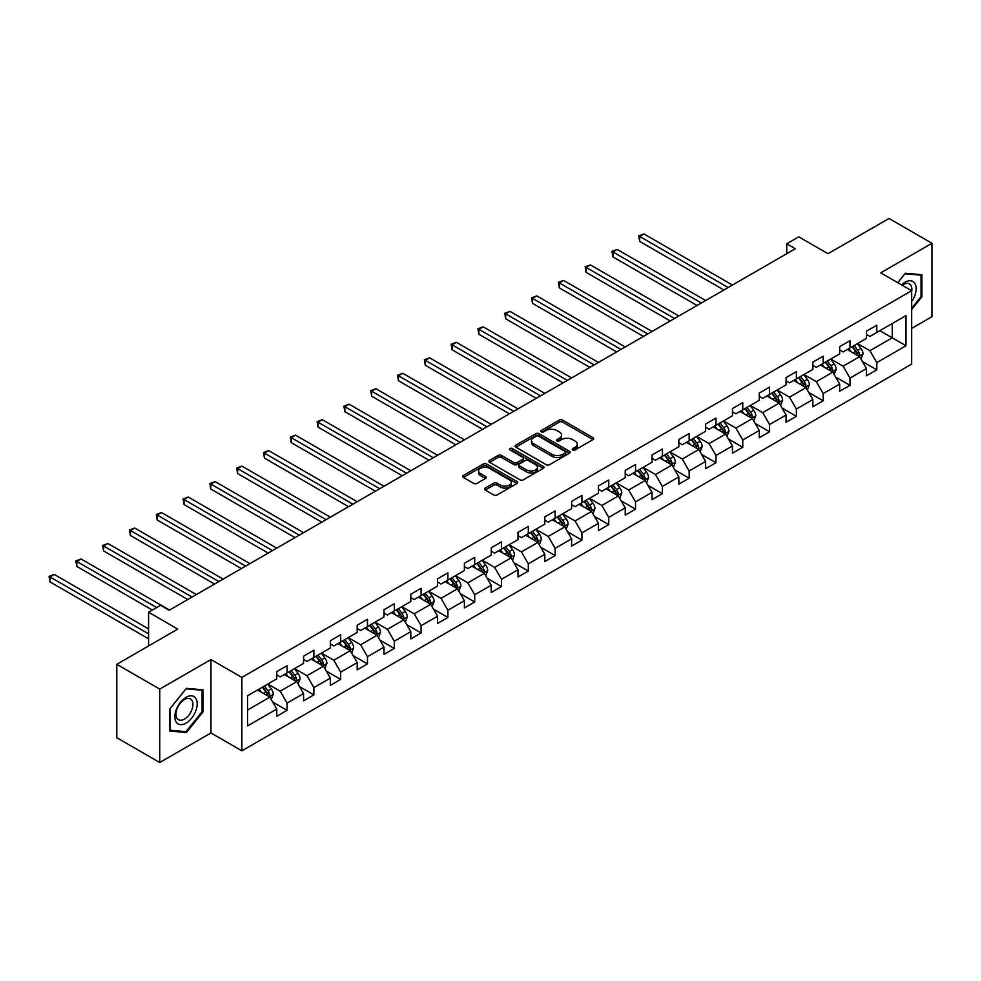 <?xml version="1.0" encoding="UTF-8"?>
<svg xmlns="http://www.w3.org/2000/svg" width="981" height="981" viewBox="0 0 981 981"><rect width="100%" height="100%" fill="white"/><g stroke="black" fill="none" stroke-linecap="round" stroke-linejoin="round"><path stroke-width="1.47" d="M572.696 449.948A1.668 0.969 0 0 0 575.062 449.948L592.978 439.611A2.391 1.373 0 0 0 593.677 438.63A2.391 1.373 0 0 0 592.978 437.661L562.628 420.126A2.391 1.373 0 0 0 559.244 420.126L541.328 430.475A1.668 0.969 0 0 0 540.838 431.162A1.668 0.969 0 0 0 541.328 431.836A1.668 0.969 0 0 0 543.695 431.836L546.012 430.5A7.627 4.402 0 0 1 556.803 430.5L559.329 431.959A7.627 4.402 0 0 1 561.573 435.074A7.627 4.402 0 0 1 559.329 438.2L557.012 439.537A1.668 0.969 0 0 0 556.521 440.211A1.668 0.969 0 0 0 557.012 440.898A1.668 0.969 0 0 0 559.378 440.898L561.696 439.562A7.627 4.402 0 0 1 572.487 439.562L575.025 441.021A7.627 4.402 0 0 1 577.257 444.135A7.627 4.402 0 0 1 575.025 447.25L572.696 448.587A1.668 0.969 0 0 0 572.217 449.273A1.668 0.969 0 0 0 572.696 449.948L572.696 448.587M485.203 488.097A2.391 1.373 0 0 0 484.504 489.078A2.391 1.373 0 0 0 485.203 490.046L493.725 494.964A2.391 1.373 0 0 0 497.097 494.964L516.999 483.474A2.391 1.373 0 0 0 517.698 482.505A2.391 1.373 0 0 0 516.999 481.524L486.637 464.001A2.391 1.373 0 0 0 483.265 464.001L463.363 475.491A2.391 1.373 0 0 0 462.664 476.459A2.391 1.373 0 0 0 463.363 477.44L473.651 483.375A2.391 1.373 0 0 0 477.024 483.375L485.546 478.458A2.391 1.373 0 0 0 486.245 477.489A2.391 1.373 0 0 0 485.546 476.508L480.445 473.565A6.377 3.679 0 0 1 478.569 470.966A6.377 3.679 0 0 1 482.517 467.557A6.377 3.679 0 0 1 489.47 468.354L509.458 479.893A6.377 3.679 0 0 1 511.322 482.505A6.377 3.679 0 0 1 507.385 485.902A6.377 3.679 0 0 1 500.433 485.105L497.097 483.179A2.391 1.373 0 0 0 493.725 483.179L485.203 488.097L485.203 490.046L493.725 485.166L493.725 483.179M911.68 328.402L931.95 316.691L931.95 243.276L888.994 218.481L827.989 253.699L798.779 236.826L786.75 243.779L795.346 248.733L169.198 610.243L160.602 605.277L148.572 612.23L148.572 645.952M159.744 689.103L159.744 762.519L210.952 732.954L210.952 659.551L159.744 689.103L116.788 664.309L177.782 629.091L148.572 612.23M210.952 659.551L241.878 677.405L911.68 290.695L911.68 364.11L241.878 750.821L241.878 677.405M931.95 243.276L880.742 272.841L911.68 290.695M546.184 464.687A2.391 1.373 0 0 0 549.556 464.687L569.458 453.185A2.391 1.373 0 0 0 570.157 452.216A2.391 1.373 0 0 0 569.458 451.248L539.096 433.712A2.391 1.373 0 0 0 535.724 433.712L515.822 445.202A2.391 1.373 0 0 0 515.123 446.183A2.391 1.373 0 0 0 515.822 447.152L546.184 464.687M510.672 450.316A1.668 0.969 0 0 1 512.364 450.549L512.364 448.562L543.229 466.38A2.391 1.373 0 0 1 543.928 467.361A2.391 1.373 0 0 1 543.229 468.329L523.327 479.819A2.391 1.373 0 0 1 519.955 479.819L489.593 462.296L489.593 460.347A2.391 1.373 0 0 0 488.894 461.328A2.391 1.373 0 0 0 489.593 462.296M489.593 460.347L498.115 455.429A2.391 1.373 0 0 1 501.487 455.429L513.799 462.541A2.391 1.373 0 0 0 517.171 462.541L522.824 459.28A2.391 1.373 0 0 0 523.523 458.299A2.391 1.373 0 0 0 522.824 457.33L509.997 449.923A1.668 0.969 0 0 1 509.507 449.249A1.668 0.969 0 0 1 510.537 448.354A1.668 0.969 0 0 1 512.364 448.562M159.744 762.519L116.788 737.724L116.788 664.309M272.718 702.053L287.065 710.342L287.065 703.095L303.57 693.579L303.57 700.814L313.871 694.867L313.871 687.62L330.376 678.092L330.376 685.339L340.677 679.392L340.677 672.144L357.182 662.616L357.182 669.864L367.483 663.916L367.483 656.669L383.988 647.141L383.988 654.388L394.288 648.441L394.288 641.194L410.794 631.666L410.794 638.913L421.094 632.953L421.094 625.719L437.587 616.191L437.587 623.438L447.9 617.478L447.9 610.243L464.393 600.715L464.393 607.962L474.706 602.003L474.706 594.768L491.199 585.24L491.199 592.487L501.512 586.528L501.512 579.293L518.005 569.765L518.005 577.012L528.318 571.052L528.318 563.817L544.811 554.29L544.811 561.537L555.123 555.577L555.123 548.342L571.616 538.814L571.616 546.061L581.929 540.102L581.929 532.867L598.422 523.339L598.422 530.574L608.735 524.627L608.735 517.379L625.228 507.864L625.228 515.099L635.541 509.151L635.541 501.904L652.034 492.388L652.034 499.623L662.347 493.676L662.347 486.429L678.84 476.913L678.84 484.148L689.153 478.201L689.153 470.954L705.646 461.438L705.646 468.673L715.958 462.725L715.958 455.478L732.451 445.963L732.451 453.197L742.764 447.25L742.764 440.003L759.257 430.475L759.257 437.722L769.57 431.775L769.57 424.528L786.063 415L786.063 422.247L796.376 416.3L796.376 409.052L812.869 399.525L812.869 406.772L823.182 400.824L823.182 393.577L839.675 384.049L839.675 391.296L849.987 385.337L849.987 378.102L866.481 368.574L866.481 375.821L876.793 369.862L876.793 362.627L906.003 345.753L906.003 315.6L892.256 323.534L892.256 337.82L906.003 345.753M287.065 710.342L276.765 716.289L276.765 709.055L247.543 725.915L247.543 695.762L276.765 678.889L276.765 671.654L287.065 665.694L287.065 672.941L303.57 663.414L303.57 656.179L313.871 650.219L313.871 657.466L330.376 647.938L330.376 640.691L340.677 634.744L340.677 641.991L357.182 632.463L357.182 625.216L367.483 619.269L367.483 626.516L383.988 616.988L383.988 609.741L394.288 603.793L394.288 611.04L410.794 601.512L410.794 594.265L421.094 588.318L421.094 595.553L437.587 586.037L437.587 578.79L447.9 572.843L447.9 580.078L464.393 570.562L464.393 563.315L474.706 557.367L474.706 564.602L491.199 555.087L491.199 547.839L501.512 541.892L501.512 549.127L518.005 539.611L518.005 532.364L528.318 526.417L528.318 533.652L544.811 524.136L544.811 516.889L555.123 510.942L555.123 518.176L571.616 508.649L571.616 501.414L581.929 495.454L581.929 502.701L598.422 493.173L598.422 485.938L608.735 479.979L608.735 487.226L625.228 477.698L625.228 470.463L635.541 464.504L635.541 471.751L652.034 462.223L652.034 454.988L662.347 449.028L662.347 456.275L678.84 446.747L678.84 439.513L689.153 433.553L689.153 440.8L705.646 431.272L705.646 424.037L715.958 418.078L715.958 425.325L732.451 415.797L732.451 408.562L742.764 402.602L742.764 409.85L759.257 400.322L759.257 393.074L769.57 387.127L769.57 394.374L786.063 384.846L786.063 377.599L796.376 371.652L796.376 378.899L812.869 369.371L812.869 362.124L823.182 356.177L823.182 363.411L839.675 353.896L839.675 346.649L849.987 340.701L849.987 347.936L866.481 338.42L866.481 331.173L876.793 325.226L876.793 332.461L906.003 315.6M284.318 674.523L296.691 681.672L280.198 691.188L267.825 684.051M276.765 674.928L280.198 676.902L287.065 672.941M280.198 691.188L287.065 703.095M296.691 681.672L303.57 693.579M311.124 659.048L323.497 666.197L307.004 675.713L294.631 668.576M303.57 659.453L307.004 661.427L313.871 657.466M307.004 675.713L313.871 687.62M323.497 666.197L330.376 678.092M337.93 643.573L350.303 650.722L333.81 660.238L321.437 653.101M330.376 643.965L333.81 645.952L340.677 641.991M333.81 660.238L340.677 672.144M350.303 650.722L357.182 662.616M364.736 628.098L377.109 635.247L360.616 644.762L348.243 637.625M357.182 628.49L360.616 630.476L367.483 626.516M360.616 644.762L367.483 656.669M377.109 635.247L383.988 647.141M391.542 612.622L403.914 619.759L387.421 629.287L375.049 622.15M383.988 613.015L387.421 615.001L394.288 611.04M387.421 629.287L394.288 641.194M403.914 619.759L410.794 631.666M418.347 597.147L430.72 604.284L414.227 613.812L401.854 606.675M410.794 597.539L414.227 599.526L421.094 595.553M414.227 613.812L421.094 625.719M430.72 604.284L437.587 616.191M445.153 581.672L457.526 588.808L441.033 598.336L428.66 591.187M437.587 582.064L441.033 584.051L447.9 580.078M441.033 598.336L447.9 610.243M457.526 588.808L464.393 600.715M471.959 566.196L484.332 573.333L467.839 582.861L455.466 575.712M464.393 566.589L467.839 568.575L474.706 564.602M467.839 582.861L474.706 594.768M484.332 573.333L491.199 585.24M498.765 550.721L511.138 557.858L494.645 567.386L482.272 560.237M491.199 551.114L494.645 553.1L501.512 549.127M494.645 567.386L501.512 579.293M511.138 557.858L518.005 569.765M525.571 535.246L537.944 542.383L521.451 551.911L509.078 544.762M518.005 535.638L521.451 537.625L528.318 533.652M521.451 551.911L528.318 563.817M537.944 542.383L544.811 554.29M552.377 519.771L564.749 526.907L548.256 536.435L535.884 529.286M544.811 520.163L548.256 522.15L555.123 518.176M548.256 536.435L555.123 548.342M564.749 526.907L571.616 538.814M579.182 504.295L591.555 511.432L575.062 520.96L562.689 513.811M571.616 504.688L575.062 506.674L581.929 502.701M575.062 520.96L581.929 532.867M591.555 511.432L598.422 523.339M605.988 488.808L618.361 495.957L601.868 505.485L589.495 498.336M598.422 489.212L601.868 491.199L608.735 487.226M601.868 505.485L608.735 517.379M618.361 495.957L625.228 507.864M632.794 473.333L645.167 480.482L628.674 490.01L616.301 482.86M625.228 473.737L628.674 475.724L635.541 471.751M628.674 490.01L635.541 501.904M645.167 480.482L652.034 492.388M659.6 457.857L671.973 465.006L655.48 474.522L643.107 467.385M652.034 458.262L655.48 460.236L662.347 456.275M655.48 474.522L662.347 486.429M671.973 465.006L678.84 476.913M686.406 442.382L698.779 449.531L682.285 459.047L669.913 451.91M678.84 442.787L682.285 444.761L689.153 440.8M682.285 459.047L689.153 470.954M698.779 449.531L705.646 461.438M713.212 426.907L725.584 434.056L709.091 443.571L696.718 436.435M705.646 427.311L709.091 429.286L715.958 425.325M709.091 443.571L715.958 455.478M725.584 434.056L732.451 445.963M740.017 411.431L752.39 418.58L735.897 428.096L723.524 420.959M732.451 411.836L735.897 413.81L742.764 409.85M735.897 428.096L742.764 440.003M752.39 418.58L759.257 430.475M766.823 395.956L779.196 403.105L762.703 412.621L750.33 405.484M759.257 396.349L762.703 398.335L769.57 394.374M762.703 412.621L769.57 424.528M779.196 403.105L786.063 415M793.629 380.481L806.002 387.63L789.497 397.146L777.136 390.009M786.063 380.873L789.497 382.86L796.376 378.899M789.497 397.146L796.376 409.052M806.002 387.63L812.869 399.525M820.435 365.006L832.808 372.142L816.302 381.67L803.942 374.534M812.869 365.398L816.302 367.385L823.182 363.411M816.302 381.67L823.182 393.577M832.808 372.142L839.675 384.049M847.241 349.53L859.614 356.667L843.108 366.195L830.748 359.058M839.675 349.923L843.108 351.909L849.987 347.936M843.108 366.195L849.987 378.102M859.614 356.667L866.481 368.574M879.883 330.683L892.256 337.82L869.914 350.72L857.541 343.571M866.481 334.447L869.914 336.434L876.793 332.461M869.914 350.72L876.793 362.627M210.952 732.954L241.878 750.821M786.75 243.779L786.75 253.699M247.543 710.048L269.885 697.148L257.512 689.999M269.885 697.148L276.765 709.055M862.446 361.584L876.793 369.862M835.64 377.06L849.987 385.337M808.835 392.535L823.182 400.824M782.029 408.01L796.376 416.3M755.223 423.485L769.57 431.775M728.417 438.961L742.764 447.25M701.611 454.436L715.958 462.725M674.805 469.911L689.153 478.201M648 485.387L662.347 493.676M621.194 500.862L635.541 509.151M594.388 516.349L608.735 524.627M567.582 531.825L581.929 540.102M540.776 547.3L555.123 555.577M513.97 562.775L528.318 571.052M487.165 578.25L501.512 586.528M460.359 593.726L474.706 602.003M433.553 609.201L447.9 617.478M406.747 624.676L421.094 632.953M379.941 640.152L394.288 648.441M353.135 655.627L367.483 663.916M326.33 671.102L340.677 679.392M299.524 686.577L313.871 694.867M911.68 309.567L921.895 296.838L921.895 274.729L905.316 273.258L897.75 282.663M169.799 731.066L186.378 732.549L202.957 711.924L202.957 689.815L186.378 688.331L169.799 708.956L169.799 731.066M921.036 296.348L921.895 296.838M202.098 711.421L202.957 711.924M184.624 731.532L186.378 732.549M573.37 450.193L575.025 449.237A7.627 4.402 0 0 0 577.257 446.122L577.257 444.135M561.573 435.074L561.573 437.06A7.627 4.402 0 0 1 559.329 440.175L557.686 441.131M592.978 437.661L592.978 439.611L562.628 422.112A2.391 1.373 0 0 0 559.244 422.112L542.003 432.081M569.421 453.21L539.096 435.699A2.391 1.373 0 0 0 535.724 435.699L515.847 447.177L515.822 445.202M565.24 452.903A1.668 0.969 0 0 0 565.73 452.216A1.668 0.969 0 0 0 565.24 451.53L538.594 436.153A1.668 0.969 0 0 0 536.227 436.153L533.787 437.563A7.627 4.402 0 0 0 531.543 440.677A7.627 4.402 0 0 0 533.787 443.792L551.996 454.313A7.627 4.402 0 0 0 562.787 454.313L565.24 452.903L565.24 454.877A1.668 0.969 0 0 0 565.73 454.203L565.73 452.216M531.543 440.677L531.543 442.664A7.627 4.402 0 0 0 533.787 445.779L533.787 443.792M565.24 454.877L562.787 456.3A7.627 4.402 0 0 1 551.996 456.3L533.787 445.779M489.629 462.309L498.115 457.416L498.115 455.429M523.523 458.299L523.523 460.285A2.391 1.373 0 0 1 522.824 461.266L517.171 464.528A2.391 1.373 0 0 1 513.799 464.528L501.487 457.416A2.391 1.373 0 0 0 498.115 457.416M512.364 450.549L543.192 468.354M526.576 469.911A6.377 3.679 0 0 0 533.529 470.708A6.377 3.679 0 0 0 537.465 467.312A6.377 3.679 0 0 0 535.589 464.7L528.551 460.641A2.391 1.373 0 0 0 525.178 460.641L519.525 463.903A2.391 1.373 0 0 0 518.826 464.871A2.391 1.373 0 0 0 519.525 465.852L526.576 469.911L526.576 471.898A6.377 3.679 0 0 0 533.529 472.695A6.377 3.679 0 0 0 537.465 469.298L537.465 467.312M518.826 464.871L518.826 466.858A2.391 1.373 0 0 0 519.525 467.839L519.525 465.852M526.576 471.898L519.525 467.839M511.322 482.505L511.322 484.491A6.377 3.679 0 0 1 507.385 487.888A6.377 3.679 0 0 1 500.433 487.091L497.097 485.166A2.391 1.373 0 0 0 493.725 485.166M478.569 470.966L478.569 472.952A6.377 3.679 0 0 0 480.445 475.552L480.445 473.565M485.546 476.508L485.546 478.458L480.445 475.552M516.962 483.498L486.637 465.987A2.391 1.373 0 0 0 483.265 465.987L463.4 477.453M860.962 359.021L863.01 353.871A6.438 3.716 -120 0 0 860.95 348.39L857.406 343.657M851.226 351.836L848.823 348.611M732.451 285.042L644.014 233.981L639.722 236.47L639.722 241.424L723.868 290.008M858.608 356.091L859.54 354.153A6.438 3.716 -120 0 0 857.688 350.278L854.144 345.545M852.526 346.477L856.462 351.725A3.286 1.888 60 0 1 857.063 352.719L859.54 354.153M852.084 346.734L855.628 351.468A6.438 3.716 60 0 1 857.468 355.343M639.722 241.424L638.778 235.918L728.16 287.531M638.778 235.918L644.014 233.981M911.68 301.608A15.794 9.123 120 0 0 914.648 296.029A15.794 9.123 120 0 0 913.667 282.05A15.794 9.123 120 0 0 901.551 284.858M919.97 274.557L921.036 275.183L921.036 296.605L911.68 308.255M897.787 282.687L904.973 273.748L921.036 275.183M911.68 291.541A11.956 6.904 120 0 0 909.387 283.901A11.956 6.904 120 0 0 902.25 285.263M186.034 723.132A15.794 9.123 120 0 0 197.206 703.794A15.794 9.123 120 0 0 186.034 697.344A15.794 9.123 120 0 0 174.863 716.694A15.794 9.123 120 0 0 186.034 723.132M184.465 719.098A11.956 6.904 120 0 0 192.276 708.564A11.956 6.904 120 0 0 190.449 698.975A11.956 6.904 120 0 0 184.465 699.576A11.956 6.904 120 0 0 176.654 710.109A11.956 6.904 120 0 0 178.493 719.698A11.956 6.904 120 0 0 184.465 719.098M169.971 708.809L186.034 688.821L202.098 690.256L202.098 711.679L186.034 731.667L169.971 730.232L169.934 708.785M201.031 689.643L202.098 690.256M834.157 374.497L836.204 369.346A6.438 3.716 -120 0 0 834.144 363.865L830.6 359.132M824.42 367.311L822.017 364.098M705.646 300.517L617.208 249.456L612.917 251.945L612.917 256.899L697.062 305.483M831.802 371.578L832.734 369.629A6.438 3.716 -120 0 0 830.882 365.754L827.339 361.02M825.72 361.952L829.656 367.201A3.286 1.888 60 0 1 830.257 368.194L832.734 369.629M825.279 362.21L828.822 366.943A6.438 3.716 60 0 1 830.662 370.818M612.917 256.899L611.972 251.394L701.354 303.006M611.972 251.394L617.208 249.456M807.351 389.972L809.399 384.822A6.438 3.716 -120 0 0 807.351 379.34L803.795 374.607M797.614 382.786L795.211 379.573M678.84 315.992L590.403 264.931L586.111 267.421L586.111 272.375L670.256 320.959M804.996 387.054L805.928 385.104A6.438 3.716 -120 0 0 804.077 381.229L800.533 376.496M798.914 377.427L802.85 382.676A3.286 1.888 60 0 1 803.451 383.669L805.928 385.104M798.473 377.685L802.017 382.418A6.438 3.716 60 0 1 803.856 386.293M586.111 272.375L585.167 266.869L674.548 318.482M585.167 266.869L590.403 264.931M780.545 405.447L782.593 400.297A6.438 3.716 -120 0 0 780.545 394.816L776.989 390.082M770.808 398.261L768.405 395.049M652.034 331.468L563.597 280.419L559.305 282.896L559.305 287.85L643.45 336.434M778.191 402.529L779.122 400.579A6.438 3.716 -120 0 0 777.271 396.704L773.727 391.971M772.121 392.903L776.045 398.151A3.286 1.888 60 0 1 776.645 399.144L779.122 400.579M771.667 393.16L775.211 397.894A6.438 3.716 60 0 1 777.05 401.769M559.305 287.85L558.361 282.344L647.742 333.957M558.361 282.344L563.597 280.419M753.739 420.923L755.787 415.772A6.438 3.716 -120 0 0 753.739 410.291L750.183 405.558M744.003 413.737L741.599 410.524M625.228 346.955L536.791 295.894L532.499 298.371L532.499 303.325L616.644 351.909M751.385 418.004L752.317 416.054A6.438 3.716 -120 0 0 750.465 412.179L746.921 407.446M745.315 408.378L749.239 413.626A3.286 1.888 60 0 1 749.84 414.62L752.317 416.054M744.861 408.636L748.405 413.369A6.438 3.716 60 0 1 750.244 417.244M532.499 303.325L531.555 297.819L620.936 349.432M531.555 297.819L536.791 295.894M726.933 436.398L728.981 431.26A6.438 3.716 -120 0 0 726.933 425.766L723.377 421.033M717.197 429.212L714.793 425.999M598.422 362.43L509.985 311.369L505.693 313.846L505.693 318.8L589.839 367.385M724.579 433.479L725.511 431.53A6.438 3.716 -120 0 0 723.659 427.655L720.115 422.921M718.509 423.853L722.433 429.102A3.286 1.888 60 0 1 723.034 430.107L725.511 431.53M718.055 424.111L721.599 428.844A6.438 3.716 60 0 1 723.438 432.719M505.693 318.8L504.749 313.295L594.13 364.907M504.749 313.295L509.985 311.369M700.127 451.885L702.175 446.735A6.438 3.716 -120 0 0 700.127 441.242L696.571 436.508M690.391 444.687L687.988 441.475M571.616 377.906L483.179 326.845L478.887 329.322L478.887 334.276L563.033 382.86M697.785 448.955L698.705 447.005A6.438 3.716 -120 0 0 696.853 443.13L693.309 438.397M691.703 439.329L695.627 444.577A3.286 1.888 60 0 1 696.228 445.582L698.705 447.005M691.249 439.586L694.793 444.319A6.438 3.716 60 0 1 696.645 448.194M478.887 334.276L477.943 328.77L567.325 380.383M477.943 328.77L483.179 326.845M673.334 467.361L675.369 462.21A6.438 3.716 -120 0 0 673.322 456.717L669.765 451.983M663.585 460.163L661.182 456.95M544.811 393.381L456.373 342.32L452.082 344.797L452.082 349.763L536.227 398.335M670.979 464.43L671.899 462.48A6.438 3.716 -120 0 0 670.048 458.605L666.504 453.872M664.897 454.804L668.821 460.052A3.286 1.888 60 0 1 669.422 461.058L671.899 462.48M664.444 455.061L667.987 459.795A6.438 3.716 60 0 1 669.839 463.67M452.082 349.763L451.137 344.257L540.519 395.858M451.137 344.257L456.373 342.32M646.528 482.836L648.564 477.686A6.438 3.716 -120 0 0 646.516 472.204L642.96 467.459M636.779 475.638L634.376 472.425M518.005 408.856L429.568 357.795L425.276 360.272L425.276 365.239L509.421 413.81M644.174 479.905L645.093 477.955A6.438 3.716 -120 0 0 643.242 474.081L639.698 469.347M638.091 470.279L642.015 475.527A3.286 1.888 60 0 1 642.616 476.533L645.093 477.955M637.638 470.537L641.182 475.27A6.438 3.716 60 0 1 643.033 479.145M425.276 365.239L424.332 359.733L513.713 411.333M424.332 359.733L429.568 357.795M619.722 498.311L621.758 493.161A6.438 3.716 -120 0 0 619.71 487.68L616.154 482.946M609.974 491.113L607.57 487.9M491.199 424.332L402.762 373.27L398.47 375.748L398.47 380.714L482.615 429.286M617.368 495.38L618.288 493.431A6.438 3.716 -120 0 0 616.436 489.556L612.892 484.822M611.286 485.754L615.21 491.015A3.286 1.888 60 0 1 615.81 492.008L618.288 493.431M610.832 486.012L614.376 490.745A6.438 3.716 60 0 1 616.227 494.62M398.47 380.714L397.526 375.208L486.907 426.809M397.526 375.208L402.762 373.27M592.916 513.786L594.952 508.636A6.438 3.716 -120 0 0 592.904 503.155L589.348 498.422M583.168 506.588L580.764 503.376M464.393 439.807L375.956 388.746L371.664 391.223L371.664 396.189L455.809 444.761M590.562 510.856L591.482 508.906A6.438 3.716 -120 0 0 589.63 505.031L586.086 500.298M584.48 501.23L588.416 506.49A3.286 1.888 60 0 1 589.005 507.484L591.482 508.906M584.026 501.487L587.57 506.221A6.438 3.716 60 0 1 589.422 510.095M371.664 396.189L370.72 390.683L460.101 442.284M370.72 390.683L375.956 388.746M566.111 529.262L568.146 524.112A6.438 3.716 -120 0 0 566.098 518.63L562.542 513.897M556.362 522.064L553.958 518.851M437.587 455.282L349.15 404.221L344.858 406.698L344.858 411.664L429.004 460.236M563.756 526.331L564.676 524.381A6.438 3.716 -120 0 0 562.824 520.506L559.28 515.773M557.674 516.705L561.61 521.966A3.286 1.888 60 0 1 562.199 522.959L564.676 524.381M557.22 516.962L560.764 521.708A6.438 3.716 60 0 1 562.616 525.571M344.858 411.664L343.914 406.159L433.295 457.759M343.914 406.159L349.15 404.221M539.305 544.737L541.34 539.587A6.438 3.716 -120 0 0 539.292 534.105L535.736 529.372M529.556 537.539L527.153 534.326M410.781 470.757L322.344 419.696L318.052 422.173L318.052 427.14L402.198 475.724M536.95 541.806L537.87 539.857A6.438 3.716 -120 0 0 536.018 535.994L532.475 531.248M530.868 532.18L534.804 537.441A3.286 1.888 60 0 1 535.393 538.434L537.87 539.857M530.414 532.45L533.958 537.183A6.438 3.716 60 0 1 535.81 541.046M318.052 427.14L317.108 421.634L406.49 473.234M317.108 421.634L322.344 419.696M512.499 560.212L514.535 555.062A6.438 3.716 -120 0 0 512.487 549.581L508.943 544.847M502.75 553.026L500.347 549.801M383.976 486.233L295.539 435.172L291.247 437.649L291.247 442.615L375.392 491.199M510.145 557.282L511.064 555.332A6.438 3.716 -120 0 0 509.213 551.469L505.669 546.736M504.062 547.656L507.999 552.916A3.286 1.888 60 0 1 508.587 553.909L511.064 555.332M503.609 547.925L507.152 552.659A6.438 3.716 60 0 1 509.004 556.534M291.247 442.615L290.302 437.109L379.684 488.71M290.302 437.109L295.539 435.172M485.693 575.688L487.729 570.537A6.438 3.716 -120 0 0 485.681 565.056L482.137 560.323M475.944 568.502L473.541 565.277M357.17 501.708L268.733 450.647L264.441 453.124L264.441 458.09L348.586 506.674M483.339 572.757L484.258 570.819A6.438 3.716 -120 0 0 482.419 566.944L478.863 562.211M477.257 563.143L481.193 568.391A3.286 1.888 60 0 1 481.781 569.385L484.258 570.819M476.803 563.401L480.347 568.134A6.438 3.716 60 0 1 482.198 572.009M264.441 458.09L263.497 452.584L352.878 504.185M263.497 452.584L268.733 450.647M458.887 591.163L460.923 586.013A6.438 3.716 -120 0 0 458.875 580.531L455.331 575.798M449.139 583.977L446.735 580.752M330.376 517.183L241.927 466.122L237.635 468.611L237.635 473.565L321.78 522.15M456.533 588.232L457.453 586.295A6.438 3.716 -120 0 0 455.613 582.42L452.057 577.686M450.451 578.618L454.387 583.867A3.286 1.888 60 0 1 454.976 584.86L457.453 586.295M449.997 578.876L453.541 583.609A6.438 3.716 60 0 1 455.392 587.484M237.635 473.565L236.691 468.06L326.072 519.66M236.691 468.06L241.927 466.122M432.081 606.638L434.117 601.488A6.438 3.716 -120 0 0 432.069 596.007L428.525 591.273M422.333 599.452L419.929 596.227M303.57 532.658L215.121 481.597L210.829 484.087L210.829 489.041L294.974 537.625M429.727 603.707L430.647 601.77A6.438 3.716 -120 0 0 428.807 597.895L425.251 593.162M423.645 594.094L427.581 599.342A3.286 1.888 60 0 1 428.17 600.335L430.647 601.77M423.191 594.351L426.735 599.084A6.438 3.716 60 0 1 428.587 602.959M210.829 489.041L209.885 483.535L299.266 535.148M209.885 483.535L215.121 481.597M405.276 622.113L407.311 616.963A6.438 3.716 -120 0 0 405.263 611.482L401.72 606.749M395.527 614.928L393.123 611.715M276.765 548.134L188.315 497.073L184.023 499.562L184.023 504.516L268.169 553.1M402.921 619.195L403.841 617.245A6.438 3.716 -120 0 0 402.002 613.37L398.445 608.637M396.839 609.569L400.775 614.817A3.286 1.888 60 0 1 401.364 615.81L403.841 617.245M396.385 609.826L399.929 614.56A6.438 3.716 60 0 1 401.781 618.435M184.023 504.516L183.079 499.01L272.46 550.623M183.079 499.01L188.315 497.073M378.47 637.589L380.505 632.438A6.438 3.716 -120 0 0 378.458 626.957L374.914 622.224M368.721 630.403L366.318 627.19M249.959 563.609L161.509 512.548L157.218 515.037L157.218 519.991L241.363 568.575M376.115 634.67L377.035 632.72A6.438 3.716 -120 0 0 375.196 628.846L371.64 624.112M370.033 625.044L373.969 630.293A3.286 1.888 60 0 1 374.558 631.286L377.035 632.72M369.579 625.302L373.123 630.035A6.438 3.716 60 0 1 374.975 633.91M157.218 519.991L156.273 514.485L245.655 566.098M156.273 514.485L161.509 512.548M351.664 653.064L353.7 647.914A6.438 3.716 -120 0 0 351.652 642.432L348.108 637.699M341.915 645.878L339.512 642.665M223.153 579.084L134.704 528.036L130.412 530.513L130.412 535.467L214.557 584.051M349.31 650.145L350.229 648.196A6.438 3.716 -120 0 0 348.39 644.321L344.834 639.587M343.227 640.519L347.164 645.768A3.286 1.888 60 0 1 347.752 646.761L350.229 648.196M342.774 640.777L346.318 645.51A6.438 3.716 60 0 1 348.169 649.385M130.412 535.467L129.467 529.961L218.849 581.574M129.467 529.961L134.704 528.036M324.858 668.539L326.894 663.389A6.438 3.716 -120 0 0 324.846 657.908L321.302 653.174M315.109 661.353L312.706 658.141M196.347 594.572L107.898 543.511L103.606 545.988L103.606 550.942L187.751 599.526M322.504 665.621L323.423 663.671A6.438 3.716 -120 0 0 321.584 659.796L318.028 655.063M316.422 655.995L320.358 661.243A3.286 1.888 60 0 1 320.946 662.236L323.423 663.671M315.968 656.252L319.512 660.986A6.438 3.716 60 0 1 321.363 664.86M103.606 550.942L102.662 545.436L192.043 597.049M102.662 545.436L107.898 543.511M298.052 684.015L300.088 678.877A6.438 3.716 -120 0 0 298.04 673.383L294.496 668.65M288.316 676.829L285.9 673.616M169.541 610.047L81.092 558.986L76.8 561.463L76.8 566.417L152.349 610.047M295.698 681.096L296.618 679.146A6.438 3.716 -120 0 0 294.778 675.271L291.222 670.538M289.616 671.47L293.552 676.718A3.286 1.888 60 0 1 294.141 677.724L296.618 679.146M289.162 671.727L292.718 676.461A6.438 3.716 60 0 1 294.558 680.336M76.8 566.417L75.856 560.911L156.653 607.558M75.856 560.911L81.092 558.986M271.247 699.502L273.282 694.352A6.438 3.716 -120 0 0 271.234 688.858L267.69 684.125M261.51 692.304L259.094 689.091M148.572 628.895L54.286 574.461L49.994 576.938L49.994 581.892L148.572 638.815M268.892 696.571L269.812 694.622A6.438 3.716 -120 0 0 267.972 690.747L264.416 686.013M262.81 686.945L266.746 692.194A3.286 1.888 60 0 1 267.335 693.199L269.812 694.622M262.356 687.203L265.912 691.936A6.438 3.716 60 0 1 267.752 695.811M49.994 581.892L49.05 576.387L148.572 633.849M49.05 576.387L54.286 574.461M575.025 449.237L575.025 447.25M557.012 440.898L557.012 439.537M559.329 440.175L559.329 438.2M541.328 431.836L541.328 430.475M559.244 422.112L559.244 420.126M562.628 422.112L562.628 420.126M535.724 435.699L535.724 433.712M539.096 435.699L539.096 433.712M569.458 453.185L569.458 451.248M551.996 456.3L551.996 454.313M562.787 456.3L562.787 454.313M501.487 457.416L501.487 455.429M513.799 464.528L513.799 462.541M517.171 464.528L517.171 462.541M522.824 461.266L522.824 459.28M543.229 468.329L543.229 466.38M497.097 485.166L497.097 483.179M500.433 487.091L500.433 485.105M463.363 477.44L463.363 475.491M483.265 465.987L483.265 464.001M486.637 465.987L486.637 464.001M516.999 483.474L516.999 481.524M858.976 356.299L862.973 353.994M857.688 350.278L860.95 348.39M853.114 352.915L855.628 351.468M832.17 371.787L836.168 369.469M830.882 365.754L834.144 363.865M826.309 368.39L828.822 366.943M805.364 387.262L809.362 384.944M804.077 381.229L807.351 379.34M799.503 383.878L802.017 382.418M778.558 402.737L782.556 400.432M777.271 396.704L780.545 394.816M772.697 399.353L775.211 397.894M751.753 418.213L755.75 415.907M750.465 412.179L753.739 410.291M745.891 414.828L748.405 413.369M724.947 433.688L728.944 431.382M723.659 427.655L726.933 425.766M719.085 430.303L721.599 428.844M698.141 449.163L702.138 446.858M696.853 443.13L700.127 441.242M692.279 445.779L694.793 444.319M671.335 464.638L675.333 462.333M670.048 458.605L673.322 456.717M665.474 461.254L667.987 459.795M644.529 480.114L648.527 477.808M643.242 474.081L646.516 472.204M638.668 476.729L641.182 475.27M617.723 495.589L621.721 493.284M616.436 489.556L619.71 487.68M611.862 492.204L614.376 490.745M590.918 511.064L594.915 508.759M589.63 505.031L592.904 503.155M585.056 507.68L587.57 506.221M564.112 526.539L568.109 524.234M562.824 520.506L566.098 518.63M558.25 523.155L560.764 521.708M537.306 542.015L541.304 539.709M536.018 535.994L539.292 534.105M531.444 538.63L533.958 537.183M510.5 557.49L514.498 555.185M509.213 551.469L512.487 549.581M504.639 554.106L507.152 552.659M483.694 572.965L487.692 570.66M482.419 566.944L485.681 565.056M477.833 569.581L480.347 568.134M456.888 588.441L460.886 586.135M455.613 582.42L458.875 580.531M451.027 585.056L453.541 583.609M430.083 603.916L434.08 601.611M428.807 597.895L432.069 596.007M424.221 600.531L426.735 599.084M403.277 619.403L407.274 617.086M402.002 613.37L405.263 611.482M397.415 616.019L399.929 614.56M376.471 634.879L380.469 632.573M375.196 628.846L378.458 626.957M370.61 631.494L373.123 630.035M349.665 650.354L353.663 648.049M348.39 644.321L351.652 642.432M343.804 646.97L346.318 645.51M322.859 665.829L326.857 663.524M321.584 659.796L324.846 657.908M316.998 662.445L319.512 660.986M296.054 681.305L300.051 678.999M294.778 675.271L298.04 673.383M290.192 677.92L292.718 676.461M269.248 696.78L273.245 694.474M267.972 690.747L271.234 688.858M263.386 693.395L265.912 691.936"/></g></svg>
